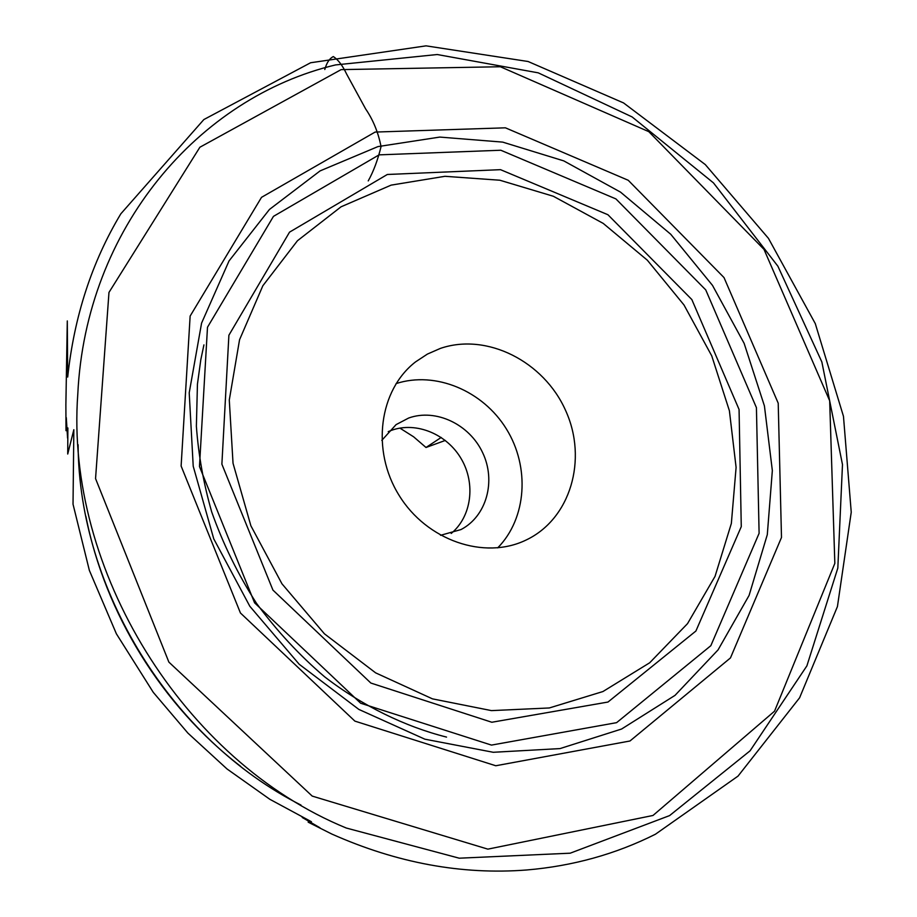 <?xml version="1.0" encoding="UTF-8"?>
<svg xmlns="http://www.w3.org/2000/svg" width="917" height="917" viewBox="0 0 917 917"><rect width="100%" height="100%" fill="white"/><g stroke="black" fill="none" stroke-linecap="round" stroke-linejoin="round"><path stroke-width="1.38" d="M451.21 533.453C471.567 516.626 475.831 483.809 461.377 459.062C447.106 434.2 416.421 421.35 391.536 430.314L388.223 431.632M440.389 348.403L427.425 354.077L415.573 361.871C379.111 390.012 370.938 450.293 399.067 495.318C426.783 540.594 484.382 560.195 525.842 540.147C570.603 519.182 587.946 459.348 565.629 410.529C543.896 361.458 486.927 332.447 440.389 348.403M440.527 535.31L460.987 529.567C486.606 516.248 496.212 481.058 482.674 452.746C469.47 424.284 435.816 408.237 408.673 418.026L396.075 424.628L381.804 440.366M445.318 440.435L426.004 447.485L441.215 437.443M426.004 447.485L413.613 436.801L399.892 428.113M497.713 547.873C526.794 518.265 530.049 466.994 506.379 428.938C482.904 390.768 435.564 370.789 396.098 383.593M324.79 69.52C326.635 62.826 329.478 58.516 333.307 56.579C338.132 59.662 342.58 65.508 346.649 74.117L365.619 108.894C373.15 119.921 378.285 132.495 381.048 146.617C377.804 159.948 373.54 171.376 368.233 180.901M602.928 691.544L649.683 662.785L687.532 623.629L715.042 576.357L731.353 523.435L736.099 467.406L729.393 410.747L711.741 355.853L683.99 304.971L647.322 260.187L603.203 223.393L553.375 196.272L499.857 180.225L444.94 176.305L391.123 185.131L341.067 206.795L297.452 240.747L262.858 285.737L239.555 339.737L229.284 400.03L233.033 463.28L250.88 525.785L281.955 583.797L324.412 633.796L375.638 672.86L432.469 698.857L491.489 710.618L549.329 707.958L602.928 691.544M346.259 828.017C183.549 761.316 64.82 569.388 77.796 394.001C85.762 227.955 199.115 97.351 335.542 64.924L437.237 54.527L538.245 72.844L632.111 116.929L713.472 182.896L777.903 266.228L821.85 361.951L842.482 464.564L837.829 568.059L806.891 665.868L750.049 750.84L669.582 815.603L570.202 853.188L459.245 858.197L346.259 828.017M78.105 444.722C78.77 589.642 171.651 739.79 301.017 805.103M341.113 69.623L199.883 147.236L108.974 292.42L95.551 478.594L168.877 662.108L312.216 796.094L487.867 849.142L653.007 815.465L774.544 711.179L834.837 563.37L829.679 400.786L763.999 249.39L648.789 131.647L500.361 66.746L341.113 69.623M375.122 132.071L505.405 127.818L628.237 180.282L724.006 277.564L778.212 403.193L781.49 537.465L730.459 657.936L629.979 740.993L495.788 765.752L354.879 721.117L240.437 612.992L181.119 466.019L190.14 316.067L261.517 197.338L375.122 132.071M607.982 702.044L491.833 722.252L370.858 683.05L272.934 590.089L221.88 464.174L228.895 335.232L289.531 232.15L387.318 174.482L500.51 169.668L607.925 214.727L691.842 299.561L739.068 409.475L741.268 526.656L695.9 631.034L607.982 702.044M616.602 722.653L710.835 645.694L759.104 533.316L756.422 407.641L705.746 289.91L615.926 198.92L500.82 150.239L379.099 154.858L273.461 216.366L207.494 327.231L199.47 466.547L254.582 602.824L360.645 703.224L491.478 745.097L616.602 722.653M621.588 729.026L560.012 748.593L493.243 752.284L424.869 739.182L358.845 709.414L299.229 664.286L249.825 606.275L213.753 538.852L193.212 466.203L189.211 392.831L201.58 323.116L229.032 260.944L269.449 209.454L320.09 170.894L377.919 146.605L439.793 137.08L502.676 142.112L563.772 160.888L620.534 192.134L670.74 234.259L712.486 285.37L744.134 343.359L764.423 405.922L772.343 470.57L767.3 534.657L749.097 595.397L718.045 649.912L675.027 695.361L621.588 729.026M203.929 344.884L200.812 359.705L197.442 384.097L196.376 426.245C198.45 454.912 203.551 483.454 211.678 511.869C223.049 543.941 237.996 574.443 256.519 603.363C277.037 631.102 299.733 655.586 324.618 676.815C362.353 705.849 405.096 726.631 446.545 737.096M655.414 834.241L738.025 776.114L799.601 697.791L837.427 606.584L851.24 512.225L843.468 416.329L815.282 323.598L768.457 238.363L705.288 164.579L623.56 102.933L528.077 61.496L426.038 45.85L310.588 62.757L203.849 119.554L120.826 213.821C91.86 262.079 74.151 316.491 67.698 377.059L67.296 320.939L65.875 404.764L66.013 430.703L66.288 417.636L67.571 438.108L67.869 427.952L67.72 454.03L73.841 429.695L73.028 504.201L89.362 570.408L116.39 633.819L153.265 692.335L187.893 733.096L227.015 768.962L269.839 799.292L311.448 821.747L302.232 817.471L319.976 827.776L308.169 822.171L331.771 834.023C396.901 863.012 461.881 875.001 526.702 869.981C572.793 866.061 615.697 854.151 655.414 834.241M85.889 516.363C105.008 613.462 162.252 705.918 240.632 766.337"/></g></svg>
